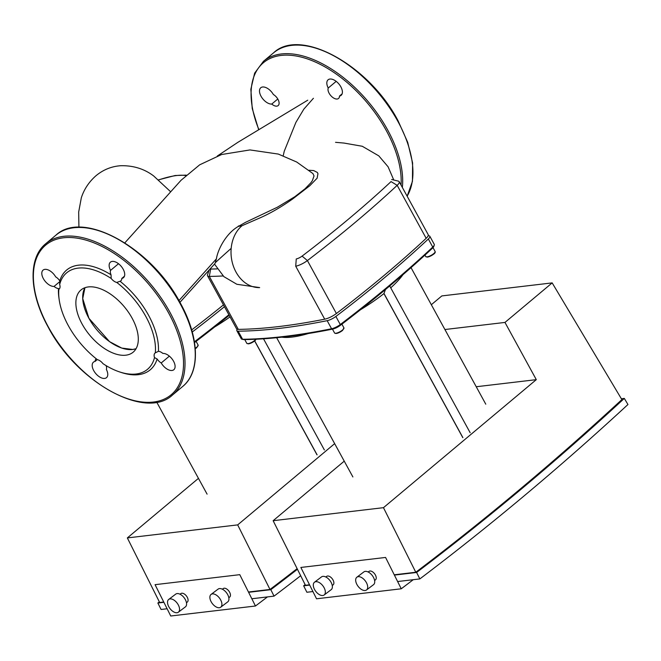 <?xml version="1.0" encoding="UTF-8"?>
<svg xmlns="http://www.w3.org/2000/svg" width="661" height="661" viewBox="0 0 661 661"><rect width="100%" height="100%" fill="white"/><g stroke="black" fill="none" stroke-linecap="round" stroke-linejoin="round"><path stroke-width="0.99" d="M191.673 329.913A579.069 164.052 -28.7 0 0 223.468 304.895M215.494 262.508A573.74 162.54 151.3 0 1 231.176 248.387M217.139 268.895A573.74 162.54 151.3 0 1 210.652 269.052A5.338 1.512 151.3 0 1 210.058 268.969M209.157 269.961L207.521 274.769A10.667 3.024 -28.7 0 0 207.529 275.777A10.667 3.024 -28.7 0 0 209.322 276.422A579.069 164.052 -28.7 0 0 223.112 275.951M207.529 275.777L236.522 328.732A10.667 3.024 -28.7 0 0 238.315 329.376A579.069 164.052 -28.7 0 0 324.716 319.172A10.667 3.024 -28.7 0 0 336.391 313.521A579.069 164.052 -28.7 0 0 426.171 238.307L397.178 185.344L391.048 181.593A573.74 162.54 151.3 0 1 302.094 256.113A5.338 1.512 151.3 0 1 296.26 258.947L295.723 266.218A10.667 3.024 -28.7 0 0 307.398 260.566A579.069 164.052 -28.7 0 0 397.178 185.344A10.667 3.024 -28.7 0 0 399.194 181.684A10.667 3.024 -28.7 0 0 398.343 181.131L391.634 179.486M426.171 238.307A10.667 3.024 -28.7 0 0 428.188 234.638L399.194 181.684M248.602 592.306L270.82 589.678A3717.687 2917.555 83.3 0 0 297.442 569.27M159.359 601.89A3717.687 2917.555 -96.7 0 1 157.863 603.022L163.887 602.311M297.136 568.65A3717.687 2917.555 -96.7 0 1 269.994 589.463L248.453 592.008M163.738 602.014L159.665 602.493L127.35 537.922L198.449 478.357M300.672 575.723A3725.156 2923.413 -96.7 0 1 274.042 596.131L270.82 589.678M157.863 603.022L161.086 609.475L167.117 608.756M251.833 598.759L274.042 596.131M269.994 589.463L237.679 524.892L127.35 537.922M237.679 524.892L334.656 443.647M180.023 594.214L180.858 593.578A5.338 3.008 52.9 0 1 181.775 593.231A5.338 3.008 52.9 0 1 186.956 596.726A5.338 3.008 52.9 0 1 187.303 602.088L186.46 602.725M222.385 589.215L223.22 588.579A5.338 3.008 52.9 0 1 224.137 588.224A5.338 3.008 52.9 0 1 229.317 591.719A5.338 3.008 52.9 0 1 229.656 597.09L228.822 597.726M178.363 612.202L185.394 606.881A8.006 4.503 -127.1 0 0 184.882 598.825A8.006 4.503 -127.1 0 0 177.107 593.586A8.006 4.503 -127.1 0 0 175.735 594.115L168.704 599.436A8.006 4.503 52.9 0 1 170.075 598.907A8.006 4.503 52.9 0 1 177.85 604.146A8.006 4.503 52.9 0 1 178.363 612.202A8.006 4.503 52.9 0 1 176.991 612.73A8.006 4.503 52.9 0 1 169.216 607.484A8.006 4.503 52.9 0 1 168.704 599.436M220.716 607.195L227.748 601.874A8.006 4.503 -127.1 0 0 227.235 593.826A8.006 4.503 -127.1 0 0 219.46 588.579A8.006 4.503 -127.1 0 0 218.097 589.116L211.066 594.429A8.006 4.503 52.9 0 1 212.429 593.9A8.006 4.503 52.9 0 1 220.204 599.139A8.006 4.503 52.9 0 1 220.716 607.195A8.006 4.503 52.9 0 1 219.353 607.723A8.006 4.503 52.9 0 1 211.578 602.485A8.006 4.503 52.9 0 1 211.066 594.429M267.457 596.908A3771.038 2959.421 -96.7 0 1 255.46 606.005L170.745 616.002L155.062 584.671L239.778 574.665L255.46 606.005M316.999 454.851L254.642 340.944M230.036 316.883A75.759 21.458 151.3 0 1 214.742 326.922M228.88 314.76A579.069 164.052 151.3 0 1 194.499 341.754A8.006 2.264 151.3 0 1 194.417 341.811M194.541 342.563A578.003 163.746 -28.7 0 0 229.193 315.347M224.451 306.687A579.069 164.052 151.3 0 1 192.268 332.004M273.365 94.506A10.138 5.585 -130 0 0 260.773 87.748A10.138 5.585 -130 0 0 261.847 97.58A10.138 5.585 -130 0 0 271.745 104.066A7.469 4.115 -130 0 0 278.165 105.586A7.469 4.115 -130 0 0 278.421 100.257A7.469 4.115 -130 0 0 273.365 94.506M328.228 88.029A7.469 4.115 -130 0 0 331.318 96.192A7.469 4.115 -130 0 0 338.531 98.464A7.469 4.115 -130 0 0 339.481 96.068A10.138 5.585 -130 0 0 341.126 95.333A10.138 5.585 -130 0 0 338.895 83.98A10.138 5.585 -130 0 0 328.104 79.799A10.138 5.585 -130 0 0 328.228 88.029L336.193 81.361M339.481 96.068L342.125 93.845M277.785 99.001L271.745 104.066M394.394 575.087L416.612 572.467A3717.687 2917.555 83.3 0 0 624.306 398.409L621.365 398.757M305.151 584.671A3717.687 2917.555 -96.7 0 1 303.655 585.803L309.679 585.092M415.786 572.252L383.471 507.673L536.294 379.654L504.971 322.428L552.166 282.891L621.869 399.599A3717.687 2917.555 -96.7 0 1 415.786 572.252L394.253 574.797M309.53 584.795L305.456 585.282L273.142 520.703L344.241 461.147M624.306 398.409L627.95 404.515A3725.156 2923.413 -96.7 0 1 419.842 578.92L416.612 572.467M303.655 585.803L306.886 592.256L312.909 591.545M397.625 581.54L419.842 578.92M536.294 379.654L476.234 386.743M383.471 507.673L273.142 520.703M552.166 282.891L441.837 295.921L431.327 304.721M504.971 322.428L444.911 329.525M325.815 576.995L326.658 576.367A5.338 3.008 52.9 0 1 327.567 576.012A5.338 3.008 52.9 0 1 332.747 579.507A5.338 3.008 52.9 0 1 333.094 584.878L332.252 585.506M368.177 571.996L369.012 571.36A5.338 3.008 52.9 0 1 369.929 571.013A5.338 3.008 52.9 0 1 375.109 574.5A5.338 3.008 52.9 0 1 375.448 579.871L374.613 580.507M324.154 594.983L331.186 589.662A8.006 4.503 -127.1 0 0 330.674 581.606A8.006 4.503 -127.1 0 0 322.899 576.367A8.006 4.503 -127.1 0 0 321.527 576.896L314.496 582.217A8.006 4.503 52.9 0 1 315.867 581.688A8.006 4.503 52.9 0 1 323.642 586.927A8.006 4.503 52.9 0 1 324.154 594.983A8.006 4.503 52.9 0 1 322.783 595.511A8.006 4.503 52.9 0 1 315.008 590.273A8.006 4.503 52.9 0 1 314.496 582.217M366.508 589.976L373.539 584.663A8.006 4.503 -127.1 0 0 373.027 576.607A8.006 4.503 -127.1 0 0 365.26 571.368A8.006 4.503 -127.1 0 0 363.889 571.897L356.857 577.218A8.006 4.503 52.9 0 1 358.221 576.681A8.006 4.503 52.9 0 1 365.996 581.928A8.006 4.503 52.9 0 1 366.508 589.976A8.006 4.503 52.9 0 1 365.145 590.513A8.006 4.503 52.9 0 1 357.37 585.266A8.006 4.503 52.9 0 1 356.857 577.218M413.249 579.697A3771.038 2959.421 -96.7 0 1 401.252 588.786L316.536 598.792L300.854 567.452L385.57 557.446L401.252 588.786M389.709 285.982L470.169 432.74M462.791 437.632L383.925 293.575L385.503 289.485M402.954 274.695A75.759 21.458 151.3 0 1 390.8 287.775M383.925 293.575A75.759 21.458 151.3 0 1 360.534 309.703M308.365 333.524A75.759 21.458 151.3 0 1 281.842 337.168M428.146 235.787A579.069 164.052 151.3 0 1 428.502 235.779A8.006 2.264 151.3 0 1 429.832 236.266L434.252 244.339A8.006 2.264 151.3 0 1 434.26 245.099A8.006 2.264 151.3 0 1 432.757 247.074A579.069 164.052 151.3 0 1 340.291 324.534A8.006 2.264 151.3 0 1 331.582 328.757A579.069 164.052 151.3 0 1 242.595 339.267A8.006 2.264 151.3 0 1 241.901 339.2A8.006 2.264 151.3 0 1 241.265 338.779L236.845 330.707A8.006 2.264 151.3 0 1 237.208 329.244M241.901 339.2L243.248 339.531A6.932 1.966 -28.7 0 0 243.843 339.589A578.003 163.746 -28.7 0 0 332.665 329.095A6.932 1.966 -28.7 0 0 340.217 325.435A578.003 163.746 -28.7 0 0 432.509 248.115A6.932 1.966 -28.7 0 0 433.814 246.413L434.26 245.099M429.832 236.266A8.006 2.264 151.3 0 1 428.336 238.993A579.069 164.052 151.3 0 1 335.871 316.454A8.006 2.264 151.3 0 1 327.162 320.676A579.069 164.052 151.3 0 1 238.175 331.186A8.006 2.264 151.3 0 1 236.845 330.707M312.917 173.562L314.033 175.925L312.364 180.651L310.868 182.767L305.093 188.749L294.831 196.714L277.265 207.281L245.52 222.344L238.398 226.393C225.996 233.358 217.725 249.8 216.403 258.848L215.04 263.475L179.941 302.341M238.398 226.393L242.033 225.715A63.968 18.12 151.3 0 1 238.373 226.004M214.495 264.078L223.881 276.645L236.861 284.28L259.674 287.593A33.661 26.415 83.3 0 1 232.639 263.805A33.661 26.415 83.3 0 1 242.033 225.715L260.277 217.758C270.415 213.288 281.198 207.033 292.633 198.994L309.745 185.774L317.189 178.123M317.09 178.263L317.958 173.727L317.363 172.471L313.711 170.579L308.951 170.249M170.125 191.269L170.571 191.905M313.413 98.282L303.829 109.156L295.88 122.442L284.247 151.245L283.214 155.74M84.947 287.709L82.732 298.607L88.921 318.296L109.544 341.646L121.748 348.074L132.745 349.479L136.05 348.702A40.602 22.383 -130 0 1 88.921 318.296A40.602 22.383 -130 0 1 84.947 287.709M132.076 318.115A40.602 22.383 50 0 1 133.158 352.181A40.602 22.383 50 0 1 82.096 324.014A40.602 22.383 50 0 1 81.014 289.939A40.602 22.383 50 0 1 132.076 318.115M106.107 365.632A7.469 4.115 50 0 1 106.363 369.441A10.138 5.585 50 0 1 106.487 377.679A10.138 5.585 50 0 1 95.696 373.498A10.138 5.585 50 0 1 93.465 362.137A10.138 5.585 50 0 1 95.11 361.41A7.469 4.115 50 0 1 96.06 359.014A7.469 4.115 50 0 1 96.316 358.824M59.168 299.565L58.903 297.69A65.084 35.876 50 0 1 58.482 288.535A7.469 4.115 50 0 1 54.062 286.428A10.138 5.585 50 0 1 44.163 279.95A10.138 5.585 50 0 1 43.081 270.109A10.138 5.585 50 0 1 55.681 276.876A7.469 4.115 50 0 1 59.787 280.867A65.084 35.876 50 0 1 111.04 274.811A7.469 4.115 50 0 1 110.544 270.399A10.138 5.585 50 0 1 110.42 262.161A10.138 5.585 50 0 1 121.211 266.342A10.138 5.585 50 0 1 123.433 277.703A10.138 5.585 50 0 1 121.789 278.43A7.469 4.115 50 0 1 120.847 280.826A7.469 4.115 50 0 1 120.062 281.264A65.084 35.876 50 0 1 158.417 351.313A7.469 4.115 50 0 1 162.846 353.412A10.138 5.585 50 0 1 172.744 359.898A10.138 5.585 50 0 1 173.818 369.73A10.138 5.585 50 0 1 161.226 362.963A7.469 4.115 50 0 1 157.12 358.973A65.084 35.876 50 0 1 121.657 372.597L119.856 372.011A62.952 34.703 50 0 1 102.992 363.666A7.469 4.115 50 0 0 97.415 359.683A62.952 34.703 50 0 1 59.168 299.565A62.952 34.703 50 0 1 58.87 289.278L58.482 288.535M97.291 359.584L95.11 361.41M169.365 356.139L161.226 362.963M157.12 358.973L154.5 357.584A7.469 4.115 50 0 1 155.062 353.024A7.469 4.115 50 0 1 155.302 352.85L158.417 351.313M124.442 276.207L121.789 278.43M120.062 281.264L116.757 282.445A7.469 4.115 50 0 1 111.188 278.463L111.04 274.811M110.544 270.399L118.501 263.731M59.787 280.867L59.672 284.544A62.952 34.703 50 0 1 111.188 278.463M116.757 282.445A62.952 34.703 50 0 1 155.302 352.85M59.672 284.544A7.469 4.115 50 0 1 59.11 289.097A7.469 4.115 50 0 1 58.87 289.278M54.062 286.428L59.779 281.636M154.5 357.584A62.952 34.703 50 0 1 119.856 372.011M238.315 329.376L209.322 276.422L210.652 269.052M336.391 313.521L307.398 260.566L302.094 256.113M295.723 266.218L324.716 319.172M196.102 341.373L198.126 345.067A5.338 1.512 151.3 0 1 196.73 347.24A5.338 1.512 151.3 0 1 195.235 348.322M195.259 348.727A4.801 1.363 -28.7 0 0 196.648 347.727M317.098 454.834L254.708 340.894M194.466 342.125L194.367 341.506M407.126 196.177A98.696 54.409 -130 0 0 397.806 121.236A98.696 54.409 -130 0 0 291.6 45.386A98.696 54.409 -130 0 0 273.679 52.756C300.565 27.167 369.416 65.522 398.079 120.798L407.713 142.355L412.613 162.994L412.439 181.345L407.151 196.218M258.699 129.763L252.246 108.569L250.841 89.276L254.634 73.156L263.442 61.324A98.696 54.409 50 0 1 281.363 53.962A98.696 54.409 50 0 1 387.569 129.812A98.696 54.409 50 0 1 402.351 187.46M401.062 185.097A97.63 53.814 -130 0 0 386.231 130.457A97.63 53.814 -130 0 0 281.173 55.425A97.63 53.814 -130 0 0 258.897 129.647M255.881 339.242A5.338 1.512 151.3 0 1 248.073 343.629A5.338 1.512 151.3 0 1 246.801 343.332L248.47 343.877L250.858 343.175L253.849 341.539L256.154 339.225M343.918 327.848A5.338 1.512 151.3 0 1 342.522 330.021A5.338 1.512 151.3 0 1 337.721 332.764A5.338 1.512 151.3 0 1 334.557 332.97C335.846 334.094 338.506 333.26 342.538 330.467L343.918 327.848L341.894 324.154M335.383 333.293A4.801 1.363 -28.7 0 0 342.439 330.508M433.005 247.619L435.103 251.453A5.338 1.512 151.3 0 1 432.525 254.51A5.338 1.512 151.3 0 1 427.014 256.873A5.338 1.512 151.3 0 1 425.742 256.584L424.949 255.121M427.601 257.038A4.801 1.363 -28.7 0 0 432.319 255.063A4.801 1.363 -28.7 0 0 434.93 252.328M462.89 437.623L383.95 293.434M248.66 343.794A4.801 1.363 -28.7 0 0 253.18 341.944A4.801 1.363 -28.7 0 0 255.981 339.233M243.843 339.589L242.595 339.267L238.175 331.186M332.665 329.095L331.582 328.757L327.162 320.676M428.336 238.993L432.757 247.074L432.509 248.115M340.217 325.435L340.291 324.534L335.871 316.454M158.739 179.899A61.828 17.517 151.3 0 1 185.741 175.586M178.957 300.598L216.403 258.848M45.758 243.694C27.861 258.063 29.142 292.947 48.104 326.955C76.775 382.232 145.627 420.586 172.513 395.005A98.696 54.409 -130 0 0 169.877 312.174A98.696 54.409 -130 0 0 63.679 236.324A98.696 54.409 -130 0 0 45.758 243.694L55.987 235.118A98.696 54.409 50 0 1 73.916 227.748A98.696 54.409 50 0 1 180.114 303.597A98.696 54.409 50 0 1 182.75 386.429C200.647 372.06 199.366 337.176 180.395 303.168C151.733 247.892 82.881 209.529 55.987 235.118M168.538 312.827A97.63 53.814 50 0 1 153.41 402.045A97.63 53.814 50 0 1 48.36 327.013A97.63 53.814 50 0 1 63.489 237.795A97.63 53.814 50 0 1 168.538 312.827M198.126 345.067L196.747 347.686L195.268 348.752M324.377 449.959L263.524 338.804M207.091 494.147L156.731 402.161M273.679 52.756L263.442 61.324M435.103 251.453C435.863 253.08 433.302 254.972 427.419 257.121L425.742 256.584M352.883 476.936L276.662 337.713M485.777 404.177L411.026 267.639M332.458 329.137L334.557 332.97M244.744 339.572L246.801 343.332M186.228 175.132L175.132 175.52L158.632 179.809M393.774 180.007L388.09 166.787L378.803 155.872L362.269 146.263L344.009 143.065L335.548 142.322M307.745 100.191L237.869 142.33L217.279 156.046M170.15 191.293L153.691 175.975C144.338 168.877 133.365 165.457 120.773 165.713C111.486 166.365 103.199 169.728 95.911 175.793C88.946 181.949 84.079 189.286 81.32 197.796L78.676 212.057L78.923 227.285M124.838 242.851L181.048 180.279L199.688 164.812L221.642 154.517L249.99 149.931L278.306 154.071L296.682 162.011L312.959 173.587M172.513 395.005L182.75 386.429"/></g></svg>
